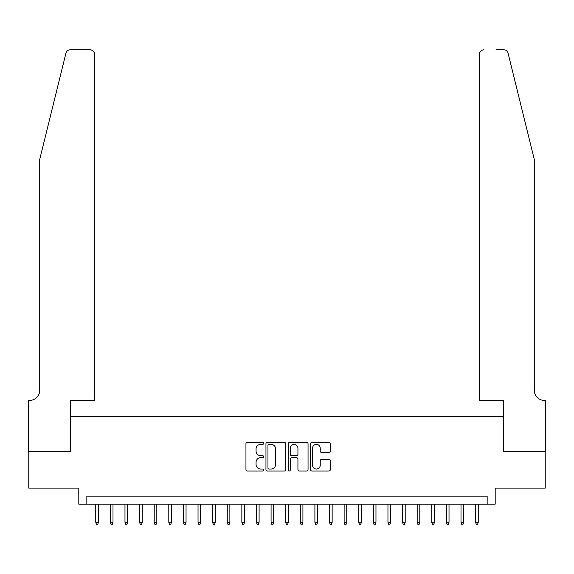 <?xml version="1.0" encoding="UTF-8"?>
<svg xmlns="http://www.w3.org/2000/svg" width="574" height="574" viewBox="0 0 574 574"><rect width="100%" height="100%" fill="white"/><g stroke="black" fill="none" stroke-linecap="round" stroke-linejoin="round"><path stroke-width="0.86" d="M263.624 443.358A1.004 1.004 0 0 0 262.619 442.353L247.387 442.353A1.435 1.435 0 0 0 245.952 443.788L245.952 469.597A1.435 1.435 0 0 0 247.387 471.032L262.619 471.032A1.004 1.004 0 0 0 263.624 470.027A1.004 1.004 0 0 0 262.619 469.023L260.646 469.023A4.592 4.592 0 0 1 256.061 464.438L256.061 462.285A4.592 4.592 0 0 1 260.646 457.693L262.619 457.693A1.004 1.004 0 0 0 263.624 456.689A1.004 1.004 0 0 0 262.619 455.691L260.646 455.691A4.592 4.592 0 0 1 256.061 451.099L256.061 448.947A4.592 4.592 0 0 1 260.646 444.362L262.619 444.362A1.004 1.004 0 0 0 263.624 443.358M328.909 452.463A1.435 1.435 0 0 0 330.344 451.028L330.344 443.788A1.435 1.435 0 0 0 328.909 442.353L311.991 442.353A1.435 1.435 0 0 0 310.556 443.788L310.556 469.597A1.435 1.435 0 0 0 311.991 471.032L328.909 471.032A1.435 1.435 0 0 0 330.344 469.597L330.344 460.85A1.435 1.435 0 0 0 328.909 459.415L321.67 459.415A1.435 1.435 0 0 0 320.235 460.85L320.235 465.191A3.839 3.839 0 0 1 316.396 469.023A3.839 3.839 0 0 1 312.565 465.191L312.565 448.194A3.839 3.839 0 0 1 316.396 444.362A3.839 3.839 0 0 1 320.235 448.194L320.235 451.028A1.435 1.435 0 0 0 321.67 452.463L328.909 452.463M487.886 504.173L495.19 504.173L495.19 488.101L545.228 488.101L545.228 451.58L503.226 451.58L503.226 416.516L70.774 416.516L70.774 451.58L28.772 451.58L28.772 488.101L78.81 488.101L78.81 504.173L487.886 504.173L487.886 496.869L86.114 496.869L86.114 504.173M285.744 443.788A1.435 1.435 0 0 0 284.309 442.353L267.391 442.353A1.435 1.435 0 0 0 265.956 443.788L265.956 469.597A1.435 1.435 0 0 0 267.391 471.032L284.309 471.032A1.435 1.435 0 0 0 285.744 469.597L285.744 443.788M289.691 442.353L306.609 442.353A1.435 1.435 0 0 1 308.044 443.788L308.044 469.597A1.435 1.435 0 0 1 306.609 471.032L299.37 471.032A1.435 1.435 0 0 1 297.935 469.597L297.935 459.128A1.435 1.435 0 0 0 296.5 457.693L291.7 457.693A1.435 1.435 0 0 0 290.265 459.128L290.265 470.027A1.004 1.004 0 0 1 289.26 471.032A1.004 1.004 0 0 1 288.256 470.027L288.256 443.788A1.435 1.435 0 0 1 289.691 442.353M268.969 444.362A1.004 1.004 0 0 0 267.965 445.367L267.965 468.018A1.004 1.004 0 0 0 268.969 469.023L271.043 469.023A4.592 4.592 0 0 0 275.635 464.438L275.635 448.947A4.592 4.592 0 0 0 271.043 444.362L268.969 444.362M297.935 448.265A3.839 3.839 0 0 0 294.096 444.434A3.839 3.839 0 0 0 290.265 448.265L290.265 454.256A1.435 1.435 0 0 0 291.7 455.691L296.5 455.691A1.435 1.435 0 0 0 297.935 454.256L297.935 448.265M98.391 522.29L97.802 524.191L96.346 524.191L95.758 522.29L98.391 522.29L98.391 504.173M95.758 522.29L95.758 504.173M65.938 53.145C67.05 50.742 67.05 50.742 65.938 53.145L39.728 159.385L39.728 390.22A10.224 10.224 0 0 1 29.504 400.444L28.7 400.444L28.7 451.58L70.559 451.58L70.559 400.444L94.516 400.444L94.516 54.193A4.384 4.384 0 0 0 90.132 49.809L70.193 49.809A4.384 4.384 0 0 0 65.938 53.145M78.007 49.809L90.132 49.809C92.78 50.089 94.236 51.552 94.516 54.193L94.516 400.444M39.728 390.22A10.224 10.224 0 0 1 29.504 400.444M526.236 126.811L508.062 53.145C506.95 50.742 506.95 50.742 508.062 53.145L534.272 159.385L534.272 390.22A10.224 10.224 0 0 0 544.496 400.444L545.3 400.444L545.3 451.58L503.441 451.58L503.441 400.444L479.484 400.444L479.484 54.193L479.484 400.444M495.993 49.809L503.807 49.809A4.384 4.384 0 0 1 508.062 53.145M483.868 49.809A4.384 4.384 0 0 0 479.484 54.193C479.764 51.552 481.22 50.089 483.868 49.809M534.272 390.22A10.224 10.224 0 0 0 544.496 400.444M112.999 522.29L112.411 524.191L110.954 524.191L110.366 522.29L112.999 522.29L112.999 504.173M110.366 522.29L110.366 504.173M127.607 522.29L127.026 524.191L125.562 524.191L124.981 522.29L127.607 522.29L127.607 504.173M124.981 522.29L124.981 504.173M142.216 522.29L141.635 524.191L140.171 524.191L139.59 522.29L142.216 522.29L142.216 504.173M139.59 522.29L139.59 504.173M156.824 522.29L156.243 524.191L154.779 524.191L154.198 522.29L156.824 522.29L156.824 504.173M154.198 522.29L154.198 504.173M171.439 522.29L170.851 524.191L169.395 524.191L168.806 522.29L171.439 522.29L171.439 504.173M168.806 522.29L168.806 504.173M186.048 522.29L185.459 524.191L184.003 524.191L183.415 522.29L186.048 522.29L186.048 504.173M183.415 522.29L183.415 504.173M200.656 522.29L200.075 524.191L198.611 524.191L198.03 522.29L200.656 522.29L200.656 504.173M198.03 522.29L198.03 504.173M215.264 522.29L214.683 524.191L213.219 524.191L212.638 522.29L215.264 522.29L215.264 504.173M212.638 522.29L212.638 504.173M229.873 522.29L229.291 524.191L227.828 524.191L227.247 522.29L229.873 522.29L229.873 504.173M227.247 522.29L227.247 504.173M244.488 522.29L243.9 524.191L242.443 524.191L241.855 522.29L244.488 522.29L244.488 504.173M241.855 522.29L241.855 504.173M259.096 522.29L258.508 524.191L257.052 524.191L256.463 522.29L259.096 522.29L259.096 504.173M256.463 522.29L256.463 504.173M273.705 522.29L273.124 524.191L271.66 524.191L271.079 522.29L273.705 522.29L273.705 504.173M271.079 522.29L271.079 504.173M288.313 522.29L287.732 524.191L286.268 524.191L285.687 522.29L288.313 522.29L288.313 504.173M285.687 522.29L285.687 504.173M302.921 522.29L302.34 524.191L300.876 524.191L300.295 522.29L302.921 522.29L302.921 504.173M300.295 522.29L300.295 504.173M317.537 522.29L316.948 524.191L315.492 524.191L314.904 522.29L317.537 522.29L317.537 504.173M314.904 522.29L314.904 504.173M332.145 522.29L331.557 524.191L330.1 524.191L329.512 522.29L332.145 522.29L332.145 504.173M329.512 522.29L329.512 504.173M346.753 522.29L346.172 524.191L344.709 524.191L344.127 522.29L346.753 522.29L346.753 504.173M344.127 522.29L344.127 504.173M361.362 522.29L360.781 524.191L359.317 524.191L358.736 522.29L361.362 522.29L361.362 504.173M358.736 522.29L358.736 504.173M375.97 522.29L375.389 524.191L373.925 524.191L373.344 522.29L375.97 522.29L375.97 504.173M373.344 522.29L373.344 504.173M390.585 522.29L389.997 524.191L388.541 524.191L387.952 522.29L390.585 522.29L390.585 504.173M387.952 522.29L387.952 504.173M405.194 522.29L404.605 524.191L403.149 524.191L402.561 522.29L405.194 522.29L405.194 504.173M402.561 522.29L402.561 504.173M419.802 522.29L419.221 524.191L417.757 524.191L417.176 522.29L419.802 522.29L419.802 504.173M417.176 522.29L417.176 504.173M434.41 522.29L433.829 524.191L432.366 524.191L431.784 522.29L434.41 522.29L434.41 504.173M431.784 522.29L431.784 504.173M449.019 522.29L448.438 524.191L446.974 524.191L446.393 522.29L449.019 522.29L449.019 504.173M446.393 522.29L446.393 504.173M463.634 522.29L463.046 524.191L461.589 524.191L461.001 522.29L463.634 522.29L463.634 504.173M461.001 522.29L461.001 504.173M478.242 522.29L477.654 524.191L476.198 524.191L475.609 522.29L478.242 522.29L478.242 504.173M475.609 522.29L475.609 504.173"/></g></svg>
